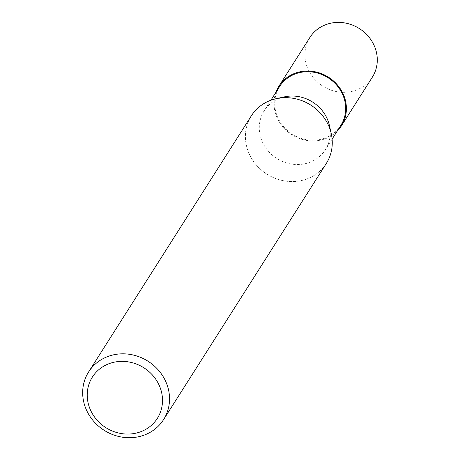 <?xml version="1.0" encoding="UTF-8"?>
<svg xmlns="http://www.w3.org/2000/svg" width="460" height="460" viewBox="0 0 460 460"><rect width="100%" height="100%" fill="white"/><g stroke="black" fill="none" stroke-linecap="round" stroke-linejoin="round"><path stroke-width="0.34" stroke-dasharray="2.3 1.72" d="M329.4 125.425A36.271 33.413 32.4 0 1 325.375 149.742A36.271 33.413 32.4 0 1 290.812 163.955A36.271 33.413 32.4 0 1 260.941 138.178A36.271 33.413 32.4 0 1 264.143 110.843A36.271 33.413 32.4 0 1 284.441 96.864M340.82 125.425A36.271 33.413 32.4 0 1 306.256 139.644A36.271 33.413 32.4 0 1 276.385 113.861A36.271 33.413 32.4 0 1 279.594 86.532M331.2 133.423L331.252 133.659A44.413 40.911 32.4 0 1 300.07 180.832A44.413 40.911 32.4 0 1 247.428 149.27A44.413 40.911 32.4 0 1 251.35 115.799M326.324 163.432A44.413 40.911 32.4 0 1 284.004 180.843A44.413 40.911 32.4 0 1 247.422 149.27A44.413 40.911 32.4 0 1 276.201 98.687A44.413 40.911 32.4 0 1 330.245 129.962M337.18 131.152A37.007 34.092 32.4 0 1 302.605 139.518A37.007 34.092 32.4 0 1 275.695 114.022A37.007 34.092 32.4 0 1 275.954 92.253M372.335 77.199A37.013 34.092 32.4 0 1 337.065 91.712A37.013 34.092 32.4 0 1 306.584 65.4A37.013 34.092 32.4 0 1 309.856 37.513M332.108 139.133L325.375 149.742M270.882 100.24L264.143 110.843"/><path stroke-width="0.69" d="M276.443 98.635L284.441 96.864A36.271 33.413 32.4 0 1 328.578 122.406A36.271 33.413 32.4 0 1 329.4 125.425L331.2 133.423M270.882 100.24L279.594 86.532A36.271 33.413 32.4 0 1 314.151 72.312A36.271 33.413 32.4 0 1 344.022 98.095A36.271 33.413 32.4 0 1 340.82 125.425L332.108 139.133M88.613 371.956A44.413 40.911 32.4 0 1 130.933 354.545A44.413 40.911 32.4 0 1 167.509 386.118A44.413 40.911 32.4 0 1 163.587 419.589A44.413 40.911 32.4 0 1 121.267 437A44.413 40.911 32.4 0 1 84.692 405.427A44.413 40.911 32.4 0 1 88.613 371.956L251.35 115.799A44.413 40.911 32.4 0 1 293.664 98.388A44.413 40.911 32.4 0 1 330.245 129.962A44.413 40.911 32.4 0 1 331.252 133.659M330.245 129.962A44.413 40.911 32.4 0 1 326.324 163.432L163.587 419.589M160.753 389.35A38.49 35.454 32.4 0 1 136.223 433.096A38.49 35.454 32.4 0 1 88.975 406.088A38.49 35.454 32.4 0 1 113.505 362.342A38.49 35.454 32.4 0 1 160.753 389.35M275.954 92.253A37.007 34.092 32.4 0 1 278.967 86.135A37.007 34.092 32.4 0 1 314.232 71.622A37.007 34.092 32.4 0 1 344.712 97.934A37.007 34.092 32.4 0 1 341.441 125.827A37.007 34.092 32.4 0 1 337.18 131.152M278.967 86.135L309.856 37.513A37.013 34.092 32.4 0 1 345.121 23A37.013 34.092 32.4 0 1 375.601 49.306A37.013 34.092 32.4 0 1 372.335 77.199L341.441 125.827"/></g></svg>
